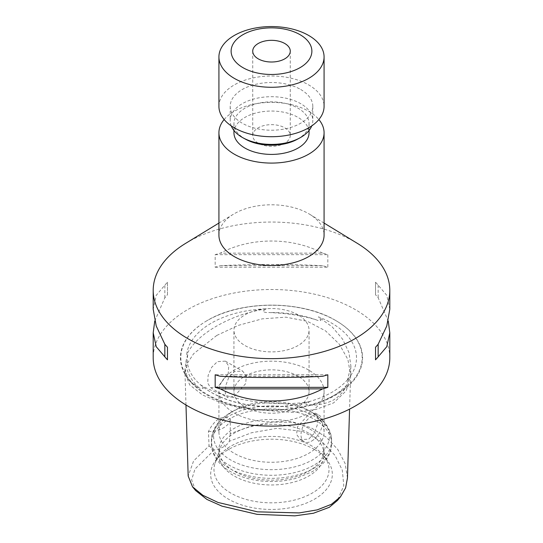 <?xml version="1.0" encoding="UTF-8"?>
<svg xmlns="http://www.w3.org/2000/svg" width="543" height="543" viewBox="0 0 543 543"><rect width="100%" height="100%" fill="white"/><g stroke="black" fill="none" stroke-linecap="round" stroke-linejoin="round"><path stroke-width="0.41" stroke-dasharray="2.71 2.04" d="M187.702 354.586L186.181 360.369L184.898 369.749L188.767 380.623L198.86 387.695C200.591 388.686 202.071 388.856 203.306 388.211L200.571 384.858A85.007 49.08 0 0 0 211.39 392.508A85.007 49.08 0 0 0 309.49 401.711L305.804 404.073C307.481 405.166 309.544 405.54 311.987 405.193C320.153 405.003 327.388 403.225 333.707 399.858C339.714 396.118 344.024 391.231 346.644 385.184L348.457 379.448L347.547 379.733A85.007 49.08 0 0 0 331.61 323.099A85.007 49.08 0 0 0 318.354 316.854L320.988 320.275C319.779 320.893 318.232 320.764 316.325 319.875C302.729 315.659 286.955 313.223 268.995 312.551C266.477 312.754 264.393 312.327 262.737 311.261L266.382 308.811A85.007 49.08 0 0 0 186.643 354.85L187.702 354.586L187.24 359.642C187.233 364.468 188.597 369.24 191.34 373.971C195.331 380.819 201.935 386.935 211.146 392.324C228.216 401.895 248.809 406.687 272.925 406.693C283.236 406.585 293.186 405.451 302.77 403.293C323.295 398.413 338.309 390.451 347.819 379.394M348.457 379.448L347.547 379.733L350.9 366.125L348.939 352.516L342.538 339.07L332.173 326.845L318.354 316.854M266.382 308.811C248.28 311.641 231.685 317.404 216.596 326.105C201.528 334.814 191.543 344.398 186.643 354.85M200.571 384.858C225.521 399.886 274.853 407.521 309.49 401.711M347.459 477.996L345.178 463.641L337.848 449.55L326.126 437.095L310.827 427.64L292.826 422.393L272.572 422.04L251.104 426.065L230.266 433.66L230.293 418.911C226.723 417.105 222.82 417.092 218.591 418.863C214.471 421.897 211.091 426.119 208.451 431.522L209.035 445.918L193.607 460.898L188.17 476.048M209.035 445.918L214.214 449.998A22.535 13.012 0 0 0 229.356 441.255L251.504 432.764L277.005 428.318L302.709 431.461L322.196 441.948L335.024 455.407L342.3 470.184L343.787 485.551L337.468 500.442M229.356 441.255L230.266 433.66M217.899 386.806L210.528 387.695L207.731 383.114L208.125 375.457L211.614 367.353L217.363 361.658L225.352 361.129L228.725 366.023L228.209 373.598L217.899 386.806M258.224 143.162A18.774 10.84 180 0 1 252.726 135.492A18.774 10.84 180 0 1 264.312 125.481A18.774 10.84 180 0 1 284.776 127.829A18.774 10.84 180 0 1 290.274 135.492A18.774 10.84 180 0 1 278.688 145.51A18.774 10.84 180 0 1 258.224 143.162M218.924 106.36A52.576 30.354 180 0 1 251.382 78.321A52.576 30.354 180 0 1 308.675 84.898A52.576 30.354 180 0 1 324.076 106.36M300.713 89.5A41.309 23.851 180 0 1 312.809 106.36A41.309 23.851 180 0 1 287.308 128.399A41.309 23.851 180 0 1 242.287 123.227A41.309 23.851 180 0 1 230.191 106.36A41.309 23.851 180 0 1 255.692 84.328A41.309 23.851 180 0 1 300.713 89.5M231.237 125.881A41.309 23.851 180 0 1 230.191 120.553A41.309 23.851 180 0 1 255.692 98.521A41.309 23.851 180 0 1 300.713 103.686A41.309 23.851 180 0 1 312.809 120.553A41.309 23.851 180 0 1 311.763 125.881M245.728 139.307A37.555 21.679 180 0 1 244.947 138.865A37.555 21.679 180 0 1 233.945 123.532A37.555 21.679 180 0 1 257.131 103.503A37.555 21.679 180 0 1 298.053 108.206A37.555 21.679 180 0 1 309.055 123.532A37.555 21.679 180 0 1 297.272 139.307M233.945 132.736A37.555 21.679 180 0 1 257.131 112.7A37.555 21.679 180 0 1 298.053 117.403A37.555 21.679 180 0 1 309.055 132.736M224.144 119.548A52.576 30.354 180 0 1 308.675 111.267A52.576 30.354 180 0 1 318.856 119.548M218.924 235.153A52.576 30.354 180 0 1 233.32 214.281A52.576 30.354 180 0 1 308.675 213.684A52.576 30.354 180 0 1 309.68 214.281A52.576 30.354 180 0 1 324.076 235.153M357.409 243.393A118.299 68.296 0 0 0 355.149 242.049A118.299 68.296 0 0 0 185.591 243.393M234.325 396.288L245.606 383.684L246.4 376.231L242.714 371.147L234.325 371.453L228.827 377.283L225.745 385.611L225.304 393.275L227.503 397.496L234.325 396.288M311.763 440.997A15.211 8.783 120 0 0 321.7 427.592A15.211 8.783 120 0 0 319.365 415.409A15.211 8.783 120 0 0 311.763 416.162A15.211 8.783 120 0 0 301.827 429.561A15.211 8.783 120 0 0 304.155 441.751A15.211 8.783 120 0 0 311.763 440.997M308.675 414.377L315.497 413.169L317.696 417.391L317.261 425.047L314.18 433.375L308.675 439.212L300.286 439.518L296.607 434.441L297.394 426.981L308.675 414.377M389.799 309.232L386.779 295.324L378.159 285.177A118.299 68.296 0 0 0 375.525 282.204L375.525 294.774A118.299 68.296 180 0 1 378.159 297.754L388.245 321.008M389.799 357.803A118.299 68.296 0 0 0 355.149 309.51A118.299 68.296 0 0 0 226.227 294.706A118.299 68.296 0 0 0 153.201 357.803M335.615 320.458L335.9 320.628A91.068 52.576 180 0 1 335.893 394.985A91.068 52.576 180 0 1 207.1 394.985A91.068 52.576 180 0 1 207.1 320.628A91.068 52.576 180 0 1 335.9 320.628L335.615 320.458A90.667 52.345 0 0 0 207.385 320.458A90.667 52.345 0 0 0 207.385 394.49A90.667 52.345 0 0 0 335.615 394.49A90.667 52.345 0 0 0 335.615 320.458L335.615 320.458C301.894 300.082 241.106 300.082 207.385 320.458L207.1 320.628M298.053 314.872A37.555 21.679 0 0 0 257.131 310.175A37.555 21.679 0 0 0 233.945 330.205A37.555 21.679 0 0 0 244.947 345.538A37.555 21.679 0 0 0 285.869 350.242A37.555 21.679 0 0 0 309.055 330.205A37.555 21.679 0 0 0 298.053 314.872M298.053 376.204A37.555 21.679 0 0 0 257.131 371.5A37.555 21.679 0 0 0 233.945 391.537A37.555 21.679 0 0 0 244.947 406.863A37.555 21.679 0 0 0 285.869 411.567A37.555 21.679 0 0 0 309.055 391.537A37.555 21.679 0 0 0 298.053 376.204M308.675 370.068A52.576 30.354 0 0 0 251.382 363.491A52.576 30.354 0 0 0 218.924 391.537A52.576 30.354 0 0 0 234.325 412.999A52.576 30.354 0 0 0 291.618 419.576A52.576 30.354 0 0 0 324.076 391.537A52.576 30.354 0 0 0 308.675 370.068M312.435 412.619L308.675 410.454A52.576 30.354 0 0 0 234.325 410.454A52.576 30.354 0 0 0 218.924 431.916A52.576 30.354 0 0 0 234.325 453.385A52.576 30.354 0 0 0 291.618 459.962A52.576 30.354 0 0 0 324.076 431.916A52.576 30.354 0 0 0 308.675 410.454L312.435 412.619A57.891 33.422 0 0 0 230.565 412.619A57.891 33.422 0 0 0 230.565 459.887A57.891 33.422 0 0 0 312.435 459.887A57.891 33.422 0 0 0 312.435 412.619L312.435 412.619C319.399 416.61 324.605 421.585 328.06 427.551C330.382 431.665 331.556 436.015 331.59 440.59A60.09 34.691 0 0 0 313.99 416.06A60.09 34.691 0 0 0 248.504 408.54A60.09 34.691 0 0 0 211.41 440.59A60.09 34.691 0 0 0 229.01 465.12A60.09 34.691 0 0 0 294.496 472.641A60.09 34.691 0 0 0 331.59 440.59L331.59 443.665A60.09 34.691 0 0 0 313.99 419.128A60.09 34.691 0 0 0 248.504 411.614A60.09 34.691 0 0 0 211.41 443.665A60.09 34.691 0 0 0 229.01 468.195A60.09 34.691 0 0 0 294.496 475.716A60.09 34.691 0 0 0 331.59 443.665C331.291 453.785 326.119 460.545 322.182 464.306L312.632 471.514L296.892 478.091C288.91 480.351 280.521 481.498 271.724 481.526C255.997 481.471 242.28 478.173 230.565 471.629C223.641 467.666 218.449 462.724 214.994 456.799C212.639 452.658 211.444 448.274 211.41 443.665L211.41 440.59C211.444 436.015 212.618 431.665 214.94 427.551C218.395 421.585 223.601 416.61 230.565 412.619L234.325 410.454M308.675 428.332A52.576 30.354 0 0 0 251.382 421.748A52.576 30.354 0 0 0 218.924 449.794A52.576 30.354 0 0 0 234.325 471.256A52.576 30.354 0 0 0 291.618 477.84A52.576 30.354 0 0 0 324.076 449.794A52.576 30.354 0 0 0 308.675 428.332M308.675 433.144A52.576 30.354 0 0 0 256.092 425.583A52.576 30.354 0 0 0 219.874 448.857A52.576 30.354 0 0 0 218.924 454.606A52.576 30.354 0 0 0 234.325 476.075A52.576 30.354 0 0 0 291.618 482.652A52.576 30.354 0 0 0 324.076 454.606A52.576 30.354 0 0 0 323.126 448.857A52.576 30.354 0 0 0 308.675 433.144M312.164 446.156A57.51 33.204 0 0 0 219.005 456.079A57.51 33.204 0 0 0 215.035 463.342A57.51 33.204 0 0 0 230.836 493.112A57.51 33.204 0 0 0 298.467 498.963A57.51 33.204 0 0 0 327.965 463.342A57.51 33.204 0 0 0 323.995 456.079A57.51 33.204 0 0 0 312.164 446.156M314.512 449.495A60.823 35.119 0 0 0 215.971 459.989A60.823 35.119 0 0 0 228.488 499.16A60.823 35.119 0 0 0 305.994 503.252A60.823 35.119 0 0 0 327.029 459.989A60.823 35.119 0 0 0 314.512 449.495M195.643 490.573L191.604 479.849L195.012 469.003L214.214 449.998M322.671 253.147C292.025 236.986 250.975 236.986 220.329 253.147A118.299 68.296 0 0 0 215.171 254.66L215.171 267.237A118.299 68.296 180 0 1 220.329 265.717C250.975 264.081 292.025 264.081 322.671 265.717A118.299 68.296 180 0 1 327.829 267.237L327.829 254.66A118.299 68.296 0 0 0 322.671 253.147L220.329 253.147M154.755 321.008L164.841 297.754A118.299 68.296 180 0 1 167.475 294.774L167.475 282.204A118.299 68.296 0 0 0 164.841 285.177L156.221 295.324L153.201 309.232M208.451 431.522A22.535 13.012 0 0 0 230.293 418.911M375.525 282.204L375.525 294.774M378.159 285.177L378.159 297.754M322.671 376.299L220.329 376.299M327.829 374.779L215.171 374.779M164.841 297.754L164.841 285.177M167.475 282.204L167.475 294.774M215.171 254.66L327.829 254.66M220.329 265.717L322.671 265.717M215.171 267.237L327.829 267.237M216.8 335.418L193.647 353.703L187.145 363.579L185.007 373.353L189.724 384.946L202.573 394.985L221.53 403.103L244.486 408.947L293.878 412.422L316.04 409.429L333.64 402.879L346.258 390.743L350.622 375.315L347.9 359.48L339.266 344.113L325.501 330.843L307.426 321.327L285.876 317.166L262.194 318.856L238.458 325.332L216.8 335.418M316.325 319.875A85.36 49.277 0 0 0 268.995 312.551M186.181 360.369A85.36 49.277 0 0 0 198.86 387.695M311.987 405.193A85.36 49.277 0 0 0 346.644 385.184M185.977 404.997L184.898 369.749M252.726 51.171L252.726 135.492M312.809 106.36L312.809 120.553M309.055 123.532L309.055 130.49M309.68 214.281L324.076 223.064M225.352 361.129L242.714 371.147M315.497 413.169L319.365 415.409M233.945 391.537L233.945 330.205M218.924 431.916L218.924 391.537M218.924 454.606L218.924 449.794M219.874 448.857L215.035 463.342M219.005 456.079L215.971 459.989M350.9 366.125L349.577 409.11M323.995 456.079L327.029 459.989M323.126 448.857L327.965 463.342M324.076 454.606L324.076 449.794M324.076 431.916L324.076 391.537M309.055 391.537L309.055 330.205M300.286 439.518L304.155 441.751M210.528 387.695L227.503 397.496M233.32 214.281L218.924 223.064M233.945 123.532L233.945 130.49M230.191 106.36L230.191 120.553M290.274 51.171L290.274 135.492"/><path stroke-width="0.81" d="M185.977 404.997L188.17 476.048L192.541 486.833L202.824 495.264L218.001 502.445L257.443 511.839L299.207 512.918L317.207 509.877L331.406 504.311L340.57 496.702L345.599 487.933L347.459 477.996L349.577 409.11M340.57 496.702L337.468 500.442L329.323 507.298L313.447 513.244L294.897 515.85L257.097 514.35L221.965 506.144L206.897 499.417L195.643 490.573L192.541 486.833M258.224 58.834A18.774 10.84 180 0 1 252.726 51.171A18.774 10.84 180 0 1 264.312 41.153A18.774 10.84 180 0 1 284.776 43.501A18.774 10.84 180 0 1 290.274 51.171A18.774 10.84 180 0 1 278.688 61.183A18.774 10.84 180 0 1 258.224 58.834M300.048 34.684A40.372 23.308 180 0 1 300.048 67.651A40.372 23.308 180 0 1 242.952 67.651A40.372 23.308 180 0 1 242.952 34.684A40.372 23.308 180 0 1 300.048 34.684M308.675 35.458A52.576 30.354 180 0 1 324.076 56.92A52.576 30.354 180 0 1 291.618 84.966A52.576 30.354 180 0 1 234.325 78.389A52.576 30.354 180 0 1 218.924 56.92A52.576 30.354 180 0 1 251.382 28.874A52.576 30.354 180 0 1 308.675 35.458M324.076 56.92L324.076 106.36A52.576 30.354 180 0 1 291.618 134.406A52.576 30.354 180 0 1 234.325 127.829A52.576 30.354 180 0 1 218.924 106.36L218.924 56.92M311.763 125.881A41.309 23.851 180 0 1 299.851 137.902A41.309 23.851 180 0 1 243.149 137.902A41.309 23.851 180 0 1 242.287 137.42A41.309 23.851 180 0 1 231.237 125.881M299.851 137.902L297.272 139.307A37.555 21.679 180 0 1 245.728 139.307L243.149 137.902M309.055 130.49L309.055 132.736A37.555 21.679 180 0 1 285.869 152.766A37.555 21.679 180 0 1 244.947 148.063A37.555 21.679 180 0 1 233.945 132.736L233.945 130.49M318.856 119.548A52.576 30.354 180 0 1 324.076 132.736A52.576 30.354 180 0 1 291.618 160.776A52.576 30.354 180 0 1 234.325 154.198A52.576 30.354 180 0 1 218.924 132.736A52.576 30.354 180 0 1 224.144 119.548M324.076 132.736L324.076 235.153A52.576 30.354 180 0 1 291.618 263.192A52.576 30.354 180 0 1 234.325 256.615A52.576 30.354 180 0 1 218.924 235.153L218.924 132.736M218.924 223.064L185.591 243.393A118.299 68.296 0 0 0 153.201 290.342A118.299 68.296 0 0 0 187.851 338.642A118.299 68.296 0 0 0 316.773 353.445A118.299 68.296 0 0 0 389.799 290.342A118.299 68.296 0 0 0 357.409 243.393L324.076 223.064M388.245 321.008L389.799 332.778L386.779 346.692L378.159 356.839A118.299 68.296 180 0 1 375.525 359.812L375.525 347.242A118.299 68.296 0 0 0 378.159 344.262L386.779 325.997L389.799 309.232L389.799 290.342M322.671 388.869C292.025 405.03 250.975 405.03 220.329 388.869A118.299 68.296 180 0 1 215.171 387.356L215.171 374.779A118.299 68.296 0 0 0 220.329 376.299C250.975 377.935 292.025 377.935 322.671 376.299A118.299 68.296 0 0 0 327.829 374.779L327.829 387.356A118.299 68.296 180 0 1 322.671 388.869L220.329 388.869M153.201 290.342L153.201 309.232L156.221 325.997L164.841 344.262A118.299 68.296 0 0 0 167.475 347.242L167.475 359.812A118.299 68.296 180 0 1 164.841 356.839L156.221 346.692L153.201 332.778L153.201 357.803A118.299 68.296 0 0 0 187.851 406.096A118.299 68.296 0 0 0 316.773 420.906A118.299 68.296 0 0 0 389.799 357.803L389.799 332.778M153.201 332.778L154.755 321.008M378.159 344.262L378.159 356.839M375.525 347.242L375.525 359.812M327.829 387.356L215.171 387.356M164.841 356.839L164.841 344.262M167.475 359.812L167.475 347.242"/></g></svg>
